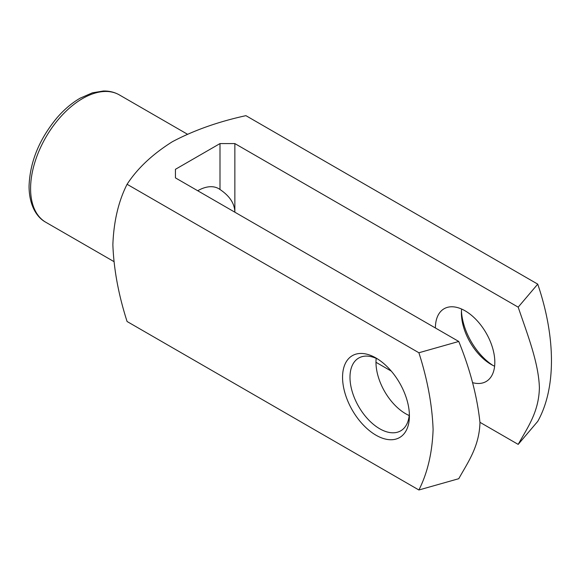 <?xml version="1.0" encoding="UTF-8"?>
<svg xmlns="http://www.w3.org/2000/svg" width="581" height="581" viewBox="0 0 581 581"><rect width="100%" height="100%" fill="white"/><g stroke="black" fill="none" stroke-linecap="round" stroke-linejoin="round"><path stroke-width="0.87" d="M197.714 190.75A42.021 24.257 -60 0 1 218.725 188.665A42.021 24.257 -60 0 1 219.996 189.5L219.996 143.58L175.433 169.311L175.433 177.88L175.433 169.311M219.996 189.5C229.713 196.022 234.666 203.59 234.855 212.196M234.855 212.188L234.855 143.58L219.996 143.58M127.079 184.279C118.473 201.273 113.738 221.419 112.867 244.703C113.767 269.17 118.502 294.77 127.079 321.504L418.894 489.986C427.5 472.985 432.242 452.839 433.106 429.562C432.206 405.095 427.471 379.495 418.894 352.754L127.079 184.279C137.37 168.432 152.44 154.263 172.281 141.771C193.742 130.376 218.289 121.676 245.923 115.663L537.737 284.138C556.068 337.953 555.988 388.871 537.737 421.37L518.187 444.392C527.352 427.805 538.848 412.365 539.393 387.745C538.652 362.638 527.257 333.988 518.187 307.16L234.855 143.58M461.452 310.922A47.272 27.292 -120 0 0 492.913 365.405M418.894 352.754L458.765 341.468C470.138 369.465 477.212 396.511 479.971 422.59C479.231 446.854 467.836 462.338 458.765 478.7L418.894 489.986M175.433 177.88L458.765 341.468M518.187 307.16L537.737 284.138M409.409 415.894A47.272 27.292 -120 0 0 375.98 357.998A47.272 27.292 -120 0 0 342.558 377.294A47.272 27.292 -120 0 0 375.98 435.191A47.272 27.292 -120 0 0 409.409 415.894M375.98 362.29L391.296 371.128M479.971 422.322L518.187 444.392M435.401 327.974A42.021 24.257 60 0 1 444.109 308.743A42.021 24.257 60 0 1 476.485 320A42.021 24.257 60 0 1 494.823 362.283A42.021 24.257 60 0 1 486.123 381.521A42.021 24.257 60 0 1 472.484 382.625M376.19 358.354A42.021 24.257 -120 0 0 409.198 415.531M377.89 359.167A42.021 24.257 -120 0 0 358.688 358.063A42.021 24.257 -120 0 0 358.688 406.577A42.021 24.257 -120 0 0 400.701 430.841A42.021 24.257 -120 0 0 409.351 413.65M461.612 309.041A42.021 24.257 -120 0 0 461.401 312.97A42.021 24.257 -120 0 0 491.112 364.432A42.021 24.257 -120 0 0 494.62 366.219M30.59 188.607A73.533 42.457 120 0 0 45.819 222.269C36.959 217.541 29.21 205.732 29.05 186.465C29.834 162.252 39.13 139.382 56.938 117.849C64.186 109.482 71.942 102.91 80.2 98.153L92.43 92.815L103.302 91.014C109.199 90.868 114.551 92.168 119.352 94.906A73.533 42.457 120 0 0 62.683 114.61A73.533 42.457 120 0 0 30.59 188.607M187.351 134.167L119.352 94.906M113.825 261.53L45.819 222.269"/></g></svg>
